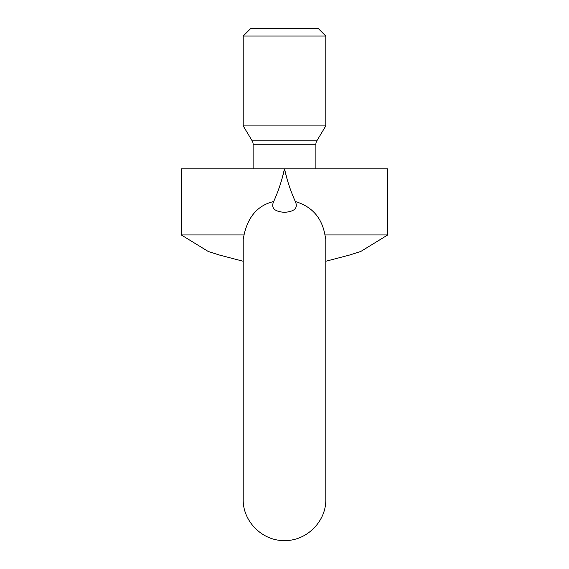 <?xml version="1.0" encoding="UTF-8"?>
<svg xmlns="http://www.w3.org/2000/svg" width="569" height="569" viewBox="0 0 569 569"><rect width="100%" height="100%" fill="white"/><g stroke="black" fill="none" stroke-linecap="round" stroke-linejoin="round"><path stroke-width="0.85" d="M273.689 201.533C258.034 205.238 248.155 216.369 244.051 234.94L243.205 239.229L243.205 499.255C242.636 521.325 262.437 541.119 284.5 540.55C306.563 541.119 326.364 521.325 325.795 499.255L325.795 239.229L324.949 234.94C321.798 217.643 311.919 206.504 295.311 201.533M281.968 178.901L284.5 168.865A165.195 165.195 0 0 0 295.531 201.988L295.531 201.988C298.028 208.197 294.351 211.64 284.5 212.315C274.656 211.647 270.979 208.211 273.469 201.988L273.469 201.988A165.195 165.195 0 0 0 284.5 168.865L181.255 168.865L181.255 234.94L244.051 234.94M315.887 144.263A6.608 6.608 0 0 1 316.826 140.863L252.174 140.863A6.608 6.608 0 0 1 253.113 144.263L315.887 144.263L315.887 168.865M316.826 140.863L325.795 125.913L243.205 125.913L243.205 36.046L325.795 36.046L318.199 28.45L250.801 28.45L243.205 36.046M244.471 232.721L244.663 231.875M325.795 261.263L349.686 255.004L360.782 251.462L387.745 234.94L387.745 168.865L284.5 168.865L287.032 178.901M387.745 234.94L324.949 234.94M243.205 261.263L219.314 255.004L208.218 251.462L181.255 234.94M252.174 140.863L243.205 125.913M253.113 168.865L253.113 144.263M325.795 125.913L325.795 36.046"/></g></svg>
